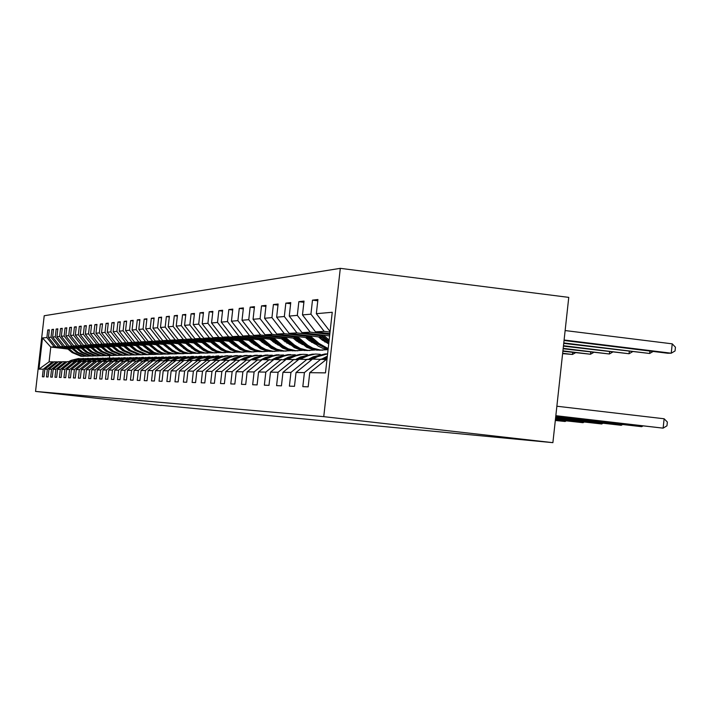 <?xml version="1.0" encoding="UTF-8"?>
<svg xmlns="http://www.w3.org/2000/svg" width="711" height="711" viewBox="0 0 711 711"><rect width="100%" height="100%" fill="white"/><g stroke="black" fill="none" stroke-linecap="round" stroke-linejoin="round"><path stroke-width="1.07" d="M340.302 268.34L44.215 315.737L35.55 391.423L323.754 416.655L340.302 268.34L568.756 297.385L552.891 442.66L323.754 416.655M67.918 349.048L50.774 347.048L49.086 361.855L52.507 361.819L43.264 369.178L42.402 376.777L43.958 376.839L44.829 369.205L47.361 369.231L46.473 376.928L48.072 376.99L48.961 369.258L51.556 369.285L50.668 377.088L52.303 377.15L53.201 369.311L55.876 369.347L54.969 377.248L56.658 377.319L57.564 369.365L60.302 369.4L59.386 377.417L61.119 377.488L62.044 369.427L64.861 369.462L63.937 377.594L65.714 377.657L66.647 369.489L69.554 369.524L68.612 377.772L70.442 377.834L71.393 369.551L74.379 369.587L73.42 377.95L75.304 378.021L76.264 369.613L79.339 369.649L78.37 378.136L80.316 378.216L81.285 369.676L84.449 369.72L83.471 378.332L85.471 378.412L86.458 369.747L89.719 369.791L88.724 378.528L90.786 378.608L91.79 369.818L95.15 369.862L94.136 378.732L96.261 378.821L97.283 369.889L100.749 369.933L99.718 378.945L101.913 379.034L102.944 369.96L106.517 370.004L105.477 379.167L107.743 379.247L108.792 370.04L112.48 370.084L111.423 379.39L113.76 379.478L114.826 370.12L118.63 370.164L117.555 379.621L119.972 379.718L121.057 370.2L124.994 370.253L123.901 379.861L126.398 379.958L127.491 370.28L131.571 370.333L130.46 380.109L133.037 380.207L134.157 370.369L138.369 370.422L137.241 380.367L139.907 380.474L141.045 370.458L145.399 370.52L144.253 380.634L147.017 380.74L148.172 370.555L152.687 370.609L151.523 380.909L154.385 381.016L155.558 370.653L160.242 370.715L159.051 381.194L162.019 381.309L163.219 370.751L168.072 370.813L166.863 381.487L169.938 381.611L171.155 370.858L176.195 370.92L174.959 381.798L178.159 381.923L179.394 370.964L184.629 371.026L183.376 382.118L186.691 382.242L187.953 371.071L193.392 371.142L192.112 382.447L195.569 382.58L196.849 371.186L202.502 371.266L201.204 382.794L204.795 382.927L206.101 371.311L211.985 371.391L210.66 383.149L214.402 383.291L215.735 371.435L221.859 371.515L220.508 383.522L224.4 383.673L225.769 371.569L232.15 371.657L230.773 383.913L234.834 384.064L236.23 371.711L242.886 371.791L241.482 384.322L245.722 384.482L247.144 371.853L254.103 371.942L252.663 384.74L257.098 384.909L258.546 371.995L265.825 372.093L264.359 385.184L268.989 385.362L270.473 372.155L278.09 372.253L276.588 385.646L281.44 385.833L282.951 372.315L290.932 372.422L289.395 386.135L294.478 386.331L296.034 372.493L304.397 372.6L302.824 386.642L308.165 386.846L309.747 372.671L325.478 372.875L332.241 312.271L316.342 313.684L317.924 299.527L312.493 300.14L317.781 300.789M43.264 369.178L38.936 369.125L42.5 337.947L46.89 337.556L47.753 329.966L49.299 330.153M312.493 300.14L310.929 314.164L302.477 314.911L304.024 301.091L298.851 301.677L297.314 315.364L289.253 316.084L290.763 302.584L285.831 303.144L284.329 316.519L276.641 317.195L278.117 304.015L273.406 304.539L271.94 317.613L264.581 318.27L266.03 305.375L261.524 305.881L260.084 318.67L253.054 319.292L254.467 306.672L250.156 307.161L248.752 319.674L242.016 320.27L243.402 307.925L239.269 308.387L237.892 320.634L231.439 321.203L232.799 309.116L228.835 309.561L227.484 321.559L221.29 322.101L222.632 310.263L218.828 310.689L217.504 322.439L211.558 322.963L212.865 311.365L209.212 311.774L207.914 323.292L202.2 323.798L203.488 312.422L199.978 312.813L198.698 324.109L193.205 324.589L194.467 313.435L191.09 313.818L189.837 324.891L184.558 325.362L185.793 314.413L182.54 314.777L181.314 325.647L176.221 326.1L177.439 315.355L174.302 315.711L173.102 326.376L168.196 326.811L169.387 316.262L166.365 316.599L165.183 327.078L160.455 327.495L161.628 317.142L158.713 317.47L157.549 327.753L152.981 328.153L154.136 317.986L151.327 318.297L150.181 328.402L145.773 328.793L146.901 318.795L144.191 319.106L143.062 329.033L138.805 329.415L139.916 319.586L137.294 319.879L136.183 329.646L132.068 330.011L133.17 320.341L130.628 320.634L129.535 330.233L125.554 330.588L126.638 321.079L124.185 321.354L123.11 330.802L119.252 331.148L120.319 321.79L117.946 322.056L116.888 331.353L113.156 331.69L114.204 322.483L111.903 322.741L110.854 331.895L107.245 332.215L108.276 323.15L106.046 323.398L105.015 332.41L101.513 332.721L102.526 323.798L100.367 324.038L99.353 332.908L95.958 333.21L96.963 324.429L94.865 324.66L93.87 333.397L90.573 333.69L91.559 325.034L89.524 325.265L88.537 333.868L85.338 334.152L86.315 325.62L84.333 325.851L83.374 334.33L80.263 334.605L81.223 326.198L79.303 326.411L78.352 334.774L75.33 335.041L76.273 326.758L74.415 326.962L73.473 335.201L70.54 335.468L71.473 327.3L69.66 327.504L68.727 335.628L65.874 335.876L66.798 327.824L65.039 328.02L64.123 336.036L61.342 336.276L62.257 328.34L60.542 328.526L59.635 336.427L56.933 336.667L57.831 328.838L56.16 329.024L55.271 336.818L52.641 337.05L53.529 329.317L51.903 329.504L51.023 337.192L48.464 337.423L49.335 329.788L47.753 329.966M552.891 442.66L161.139 405.323M44.829 369.205L54.116 361.801L58.142 361.935M72.122 348.657L55.831 346.755L71.491 348.132M56.72 361.775L47.361 369.231M48.464 337.423L55.831 346.755M51.023 337.192L58.453 346.604M48.961 369.258L58.364 361.757L62.497 361.89M76.655 348.443L60.106 346.506L76.006 347.901M61.039 361.721L51.556 369.285M52.641 337.05L60.106 346.506M55.271 336.818L62.799 346.355M53.201 369.311L62.737 361.703L66.976 361.855M81.312 348.23L64.497 346.257L80.645 347.67M65.483 361.677L55.876 369.347M56.933 336.667L64.497 346.257M59.635 336.427L67.261 346.097M57.564 369.365L67.216 361.659L71.589 361.81M86.102 347.999L69.011 345.999L85.418 347.43M70.042 361.632L60.302 369.4M61.342 336.276L69.011 345.999M64.123 336.036L71.847 345.839M62.044 369.427L71.829 361.615L76.317 361.766M91.017 347.768L73.642 345.733L90.315 347.181M74.735 361.579L64.861 369.462M65.874 335.876L73.642 345.733M68.727 335.628L76.566 345.564M66.647 369.489L76.575 361.561L81.187 361.721M96.083 347.528L78.414 345.457L95.363 346.924M79.561 361.535L69.554 369.524M70.54 335.468L78.414 345.457M73.473 335.201L81.409 345.288M71.393 369.551L81.454 361.508L86.2 361.677M101.291 347.288L83.311 345.173L100.544 346.657M84.52 361.481L74.379 369.587M75.33 335.041L83.311 345.173M78.352 334.774L86.404 345.004M76.264 369.613L86.466 361.455L91.355 361.623M106.65 347.039L88.36 344.888L91.532 344.702L105.886 346.39M89.63 361.428L79.339 369.649M80.263 334.605L88.36 344.888M83.374 334.33L91.532 344.702M81.285 369.676L91.639 361.401L96.669 361.579M112.169 346.781L93.55 344.586L96.82 344.4L111.378 346.115M94.892 361.366L84.449 369.72M85.338 334.152L93.55 344.586M88.537 333.868L96.82 344.4M86.458 369.747L96.954 361.348L102.144 361.526M117.857 346.515L98.9 344.284L102.268 344.088L117.048 345.83M100.313 361.312L89.719 369.791M90.573 333.69L98.9 344.284M93.87 333.397L102.268 344.088M91.79 369.818L102.437 361.286L107.788 361.472M123.714 346.239L104.41 343.964L107.885 343.769L122.879 345.528M105.895 361.25L95.15 369.862M95.958 333.21L104.41 343.964M99.353 332.908L107.885 343.769M97.283 369.889L108.09 361.232L113.609 361.419M129.766 345.955L110.089 343.635L113.671 343.431L128.895 345.226M111.654 361.197L100.749 369.933M101.513 332.721L110.089 343.635M105.015 332.41L113.671 343.431M102.944 369.96L113.92 361.17L119.608 361.366M135.997 345.67L115.946 343.306L119.644 343.093L135.108 344.915M117.599 361.126L106.517 370.004M107.245 332.215L115.946 343.306M110.854 331.895L119.644 343.093M108.792 370.04L119.928 361.108L125.803 361.304M142.431 345.368L121.999 342.951L125.811 342.738L141.516 344.586M123.732 361.064L112.48 370.084M113.156 331.69L121.999 342.951M116.888 331.353L125.811 342.738M114.826 370.12L126.14 361.037L132.202 361.25M149.079 345.057L128.238 342.595L132.175 342.373L148.128 344.257M130.06 361.001L118.63 370.164M119.252 331.148L128.238 342.595M123.11 330.802L132.175 342.373M121.057 370.2L132.548 360.975L138.823 361.188M155.94 344.737L134.681 342.231L138.752 341.991L154.962 343.911M136.601 360.93L124.994 370.253M125.554 330.588L134.681 342.231M129.535 330.233L138.752 341.991M127.491 370.28L139.178 360.904L145.657 361.126M163.041 344.408L141.338 341.84L145.551 341.6L162.028 343.555M143.364 360.859L131.571 370.333M132.068 330.011L141.338 341.84M136.183 329.646L145.551 341.6M134.157 370.369L146.022 360.833L152.732 361.064M170.382 344.071L148.226 341.449L152.581 341.2L169.334 343.182M150.359 360.788L138.369 370.422M138.805 329.415L148.226 341.449M143.062 329.033L152.581 341.2M141.045 370.458L153.114 360.753L160.055 360.992M177.981 343.724L155.345 341.04L159.851 340.782L176.897 342.8M157.593 360.708L145.399 370.52M145.773 328.793L155.345 341.04M150.181 328.402L159.851 340.782M148.172 370.555L160.446 360.681L167.636 360.93M185.855 343.36L162.721 340.613L167.387 340.347L184.727 342.409M165.094 360.628L152.687 370.609M152.981 328.153L162.721 340.613M157.549 327.753L167.387 340.347M155.558 370.653L168.045 360.601L175.493 360.859M194.005 342.986L170.356 340.178L175.19 339.902L192.841 342M213.94 344.506L213.424 344.444M172.862 360.548L160.242 370.715M160.455 327.495L170.356 340.178M165.183 327.078L175.19 339.902M163.219 370.751L175.919 360.513L183.651 360.788M224.356 345.199L223.823 345.137M213.202 343.875L212.687 343.813M202.457 342.595L178.274 339.725L183.287 339.431L201.249 341.573M223.147 344.177L222.481 344.097M212.002 342.853L211.487 342.791M180.914 360.468L168.072 370.813M168.196 326.811L178.274 339.725M173.102 326.376L183.287 339.431M171.155 370.858L184.087 360.433L192.103 360.708M233.972 344.906L233.288 344.826M222.383 343.529L221.716 343.449M211.229 342.195L186.478 339.254L191.686 338.951L209.976 341.129M232.719 343.84L231.884 343.742M221.139 342.462L220.463 342.382M189.268 360.379L176.195 370.92M176.221 326.1L186.478 339.254M181.314 325.647L191.686 338.951M179.394 370.964L192.565 360.344L200.893 360.628M243.971 344.595L243.135 344.497M231.928 343.164L231.084 343.058M220.339 341.778L195.001 338.765L200.404 338.454L219.041 340.676M242.673 343.493L241.651 343.369M230.631 342.053L229.786 341.955M197.942 360.281L184.629 371.026M184.558 325.362L195.001 338.765M189.837 324.891L200.404 338.454M187.953 371.071L201.364 360.246L210.021 360.548M254.378 344.284L253.383 344.16M241.847 342.791L240.825 342.666M229.804 341.351L203.844 338.258L209.461 337.929L228.453 340.196M253.036 343.137L251.818 342.986M240.505 341.635L239.474 341.511M206.954 360.193L193.392 371.142M193.205 324.589L203.844 338.258M198.698 324.109L209.461 337.929M196.849 371.186L210.509 360.148L219.512 360.468M265.23 343.955L264.048 343.822M252.183 342.4L250.956 342.258M239.643 340.907L213.042 337.725L218.881 337.387L238.238 339.707M263.825 342.764L262.395 342.595M250.779 341.2L249.552 341.058M216.322 360.095L202.502 371.266M202.2 323.798L213.042 337.725M207.914 323.292L218.881 337.387M206.101 371.311L220.028 360.05L229.395 360.379M276.535 343.626L275.166 343.466M262.937 342L261.497 341.831M249.881 340.436L222.605 337.174L228.675 336.827L248.423 339.191M275.077 342.382L273.424 342.187M261.479 340.756L260.039 340.578M226.071 359.988L211.985 371.391M211.558 322.963L222.605 337.174M217.504 322.439L228.675 336.827M215.735 371.435L229.929 359.944L239.687 360.29M288.337 343.289L286.764 343.093M274.153 341.582L272.491 341.387M260.546 339.956L232.559 336.605L238.887 336.241L259.026 338.658M286.826 341.991L284.924 341.76M272.633 340.285L270.971 340.089M236.23 359.882L221.859 371.515M221.29 322.101L232.559 336.605M227.484 321.559L238.887 336.241M225.769 371.569L240.247 359.837L250.423 360.193M300.664 342.933L298.878 342.72M285.858 341.156L283.938 340.925M271.664 339.458L242.922 336.01L249.525 335.628L270.073 338.098M299.082 341.582L296.922 341.316M284.276 339.805L282.356 339.574M246.806 359.766L232.15 371.657M231.439 321.203L242.922 336.01M237.892 320.634L249.525 335.628M236.23 371.711L251.001 359.73L261.621 360.095M313.551 342.569L311.542 342.329M298.078 340.711L295.892 340.453M283.262 338.934L253.738 335.388L260.617 334.997L281.609 337.512M311.907 341.156L309.463 340.862M296.425 339.298L294.247 339.031M257.853 359.65L242.886 371.791M242.016 320.27L253.738 335.388M248.752 319.674L260.617 334.997M247.144 371.853L262.226 359.606L273.317 359.997M327.042 342.204L324.785 341.929M310.858 340.258L308.378 339.956M295.367 338.392L265.016 334.739L272.206 334.33L293.643 336.907M325.327 340.72L322.572 340.391M309.134 338.774L306.654 338.472M269.38 359.535L254.103 371.942M253.054 319.292L265.016 334.739M260.084 318.67L272.206 334.33M258.546 371.995L273.948 359.482L285.546 359.89M324.225 339.778L321.434 339.44M308.032 337.823L276.801 334.063L284.311 333.637L306.219 336.276M322.421 338.232L319.63 337.894M281.423 359.402L265.825 372.093M264.581 318.27L276.801 334.063M271.94 317.613L284.311 333.637M270.473 372.155L286.204 359.357L298.344 359.784M321.274 337.236L289.119 333.352L296.985 332.908L319.381 335.61M294.034 359.277L278.09 372.253M276.641 317.195L289.119 333.352M284.329 316.519L296.985 332.908M282.951 372.315L299.038 359.224L311.809 359.624M329.602 335.947L302.015 332.615L310.245 332.144L329.762 334.508M307.232 359.135L290.932 372.422M289.253 316.084L302.015 332.615M297.314 315.364L310.245 332.144M296.034 372.493L312.476 359.082L325.816 359.553M329.868 333.575L315.515 331.841L324.154 331.344L330.037 332.055M321.07 358.993L304.397 372.6M302.477 314.911L315.515 331.841M310.929 314.164L324.154 331.344M309.747 372.671L327.033 358.922M330.144 331.086L329.691 331.024L330.153 330.997M316.342 313.684L329.691 331.024M161.121 405.51L35.55 391.423M52.507 361.819L53.894 361.979M109.681 355.589L109.405 357.997M67.092 348.354L54.223 346.844L50.774 347.048L42.5 337.947M49.086 361.855L38.936 369.125M46.89 337.556L54.223 346.844M298.851 301.677L303.881 302.299M285.831 303.144L290.639 303.739M273.406 304.539L277.992 305.108M261.524 305.881L265.914 306.423M250.156 307.161L254.36 307.676M239.269 308.387L243.295 308.885M228.835 309.561L232.693 310.032M218.828 310.689L222.525 311.142M209.212 311.774L212.767 312.209M199.978 312.813L203.39 313.231M191.09 313.818L194.379 314.218M182.54 314.777L185.704 315.169M174.302 315.711L177.359 316.075M166.365 316.599L169.307 316.955M158.713 317.47L161.548 317.808M151.327 318.297L154.065 318.626M144.191 319.106L146.83 319.426M137.294 319.879L139.854 320.19M130.628 320.634L133.099 320.928M124.185 321.354L126.576 321.648M117.946 322.056L120.257 322.341M111.903 322.741L114.142 323.007M106.046 323.398L108.214 323.665M100.367 324.038L102.473 324.296M94.865 324.66L96.909 324.909M89.524 325.265L91.506 325.496M84.333 325.851L86.262 326.073M79.303 326.411L81.17 326.633M74.415 326.962L76.228 327.184M69.66 327.504L71.42 327.709M65.039 328.02L66.754 328.224M60.542 328.526L62.204 328.731M56.16 329.024L57.787 329.211M51.903 329.504L53.485 329.691M555.833 415.695L663.123 428.146L555.815 415.864M556.873 406.23L664.136 418.77L663.123 428.146L666.962 425.8L667.362 422.05L664.136 418.77M564.054 340.489L667.7 353.243L671.228 353.198L672.242 343.84L565.138 330.553M672.242 343.84L675.45 347.235L675.05 350.967L671.228 353.198L564.099 340.009M555.726 416.726L641.722 426.689L555.709 416.886M642.913 425.969L641.722 426.689L641.811 425.845M325.22 359.482L327.087 358.513M321.736 359.064L327.344 356.184M555.62 417.695L621.281 425.302L555.602 417.846M323.887 359.322L327.184 357.615M327.247 357.055L323.052 359.224M622.427 424.618L621.281 425.302L621.37 424.494M563.734 343.377L649.65 353.474L563.787 342.924M653.151 351.456L649.65 353.474L649.916 351.056M318.173 334.57L328.74 343.644M323.523 335.219L329.14 340.054M320.199 334.81L328.891 342.293M328.989 341.431L321.479 334.97M563.432 346.133L629.048 353.74L563.476 345.697M632.408 351.812L629.048 353.74L629.297 351.43M312.867 359.073L317.408 356.726L327.602 353.847M308.396 359.277L313.204 356.789L325.514 353.865M310.458 359.517L315.808 356.753L327.611 353.811M555.513 418.628L601.737 423.978L555.495 418.77M326.838 353.838L314.795 356.771L309.658 359.419M602.839 423.321L601.737 423.978L601.826 423.205M300.06 359.206L310.449 354.718L315.675 354.042L320.261 354.336M295.652 359.464L300.486 356.975L312.52 354.114M297.616 359.695L302.966 356.94L315.053 354.069M555.415 419.508L583.047 422.707L555.407 419.65M313.782 354.087L302.006 356.949L296.86 359.606M584.104 422.085L583.047 422.707L583.127 421.97M287.804 359.339L297.98 354.94L303.099 354.282L307.49 354.558M283.467 359.65L288.31 357.153L300.078 354.354M286.346 359.357L290.683 357.118L302.504 354.309M555.327 420.352L565.138 421.49L555.309 420.485M301.286 354.327L289.768 357.126L284.613 359.784M285.342 359.873L285.973 359.544M566.16 420.894L565.138 421.49L565.218 420.788M305.063 335.281L318.146 346.07L322.936 348.381L328.073 349.679M310.183 335.894L318.901 343.386L328.189 348.594M318.484 336.898L321.825 339.778L328.722 343.822M307.001 335.512L316.279 343.484L328.109 349.35M328.135 349.092L317.293 343.449L308.227 335.663M563.148 348.754L609.354 353.989L563.192 348.346M612.58 352.149L609.354 353.989L609.594 351.785M292.541 335.956L306.663 347.261L313.062 349.643L320.154 350.247M297.429 336.552L307.783 345.306L312.804 348.123L320.554 350.079L327.975 349.661M305.552 337.529L308.832 340.338L315.613 344.311M294.39 336.179L304.352 344.702L309.223 347.723L315.728 349.83L322.225 350.168M322.723 350.176L315.595 349.581L309.178 347.181L305.312 344.666L295.563 336.321M562.872 351.252L590.503 354.229L562.916 350.861M593.605 352.478L590.503 354.229L590.734 352.123M280.543 336.605L294.363 347.643L300.629 349.981L307.561 350.567M285.227 337.174L294.461 345.057L300.282 348.497L307.872 350.399L315.044 350.016M327.664 343.404L328.811 343.022M293.19 338.125L296.389 340.88L302.646 344.613M282.32 336.818L292.061 345.137L296.834 348.106L303.215 350.168L309.543 350.496M310.014 350.505L303.055 349.919L296.763 347.572L283.44 336.961M562.614 353.643L572.453 354.46L562.65 353.269M575.439 352.789L572.453 354.46L572.675 352.452M269.06 337.227L282.578 348.017L288.719 350.301L295.492 350.87M273.548 337.769L282.587 345.484L288.293 348.843L295.74 350.71L302.673 350.354M281.343 338.703L290.239 344.906M270.758 337.432L283.991 347.972L290.141 350.265L297.394 350.807M297.847 350.816L291.048 350.239L284.88 347.937L271.833 337.565M258.049 337.823L271.282 348.363L277.308 350.603L283.929 351.172M262.35 338.338L271.22 345.893L276.81 349.19L284.098 351.012L290.808 350.683M269.993 339.254L278.339 345.173M259.684 338.018L272.633 348.328L278.668 350.567L285.751 351.11M286.186 351.11L279.539 350.55L273.495 348.301L260.715 338.143M247.49 338.392L260.448 348.71L266.349 350.905L272.828 351.456M251.614 338.889L261.159 346.924L265.79 349.51L272.944 351.305L279.432 350.994M259.106 339.787L266.936 345.422M249.054 338.578L261.746 348.666L267.665 350.87L274.579 351.394M274.997 351.394L268.491 350.843L262.563 348.639L250.041 338.703M237.341 338.943L250.041 349.03L255.827 351.181L262.172 351.723M241.305 339.414L250.663 347.288L255.205 349.821L262.226 351.581L268.518 351.287M248.654 340.293L255.987 345.653M238.843 339.12L251.285 348.994L257.089 351.145L263.852 351.669M264.261 351.669L258.902 351.332L253 349.439L248.583 346.701L239.794 339.236M227.591 339.467L240.034 349.341L245.722 351.456L251.934 351.989M231.404 339.92L239.758 347.021L245.037 350.123L251.925 351.847L258.031 351.572M238.62 340.782L245.455 345.866M229.031 339.636L237.812 347.092L242.14 349.768L247.926 351.625L253.551 351.927M253.934 351.936L247.695 351.403L241.989 349.288L229.946 339.742M218.206 339.965L230.408 349.643L235.99 351.714L242.087 352.238M221.876 340.409L230.888 347.972L235.261 350.407L241.029 351.989L247.943 351.847M228.96 341.253L235.314 346.053M219.601 340.134L228.204 347.439L232.453 350.061L238.132 351.883L243.633 352.185M244.006 352.185L237.892 351.661L232.293 349.59L220.481 340.24M209.185 340.453L221.148 349.936L226.631 351.963L232.604 352.478M212.713 340.871L220.766 347.706L225.858 350.692L231.519 352.238L238.247 352.105M219.663 341.698L225.547 346.221M210.518 340.613L218.961 347.768L223.138 350.345L228.711 352.132L234.097 352.425M234.452 352.434L228.462 351.918L222.961 349.883L211.363 340.711M200.484 340.916L212.225 350.221L217.61 352.212L223.467 352.709M203.888 341.324L211.798 348.026L216.793 350.958L222.356 352.469L228.906 352.354M210.714 342.133L216.1 346.346M201.773 341.076L213.291 350.185L218.695 352.176L224.907 352.665M225.254 352.665L219.379 352.158L213.975 350.159L202.591 341.164M192.103 341.369L203.622 350.487L208.918 352.443L214.66 352.94M195.383 341.76L203.15 348.337L208.065 351.216L213.531 352.7L219.903 352.603M202.093 342.551L206.99 346.453M193.339 341.511L204.652 350.452L209.958 352.416L216.055 352.887M216.384 352.896L210.625 352.398L205.31 350.434L194.13 341.609M184.016 341.795L195.329 350.745L200.529 352.665L206.172 353.154M187.18 342.178L194.814 348.639L199.64 351.465L205.017 352.923L211.229 352.834M193.774 342.96L198.129 346.497M185.207 341.938L196.325 350.719L201.542 352.638L207.514 353.109M207.834 353.109L202.173 352.62L196.956 350.692L185.971 342.035M176.204 342.213L187.322 350.994L192.441 352.887L197.969 353.367M179.261 342.578L187.508 349.474L191.517 351.705L196.805 353.136L202.857 353.056M185.749 343.351L189.464 346.435M177.368 342.355L188.282 350.967L193.41 352.86L199.267 353.323M199.578 353.323L194.023 352.843L188.895 350.95L178.097 342.444M168.667 342.622L179.59 351.243L184.62 353.091L190.059 353.563M171.618 342.969L179.003 349.208L183.669 351.936L188.868 353.349L194.77 353.269M169.787 342.755L177.492 349.261L181.323 351.616L186.442 353.251L191.312 353.527M191.606 353.527L186.158 353.056L181.109 351.19L170.498 342.835M161.388 343.004L172.115 351.474L177.066 353.296L182.407 353.758M164.232 343.342L172.213 350.008L176.088 352.158L181.207 353.545L186.966 353.483M162.464 343.137L173.013 351.447L177.972 353.269L183.616 353.723M183.909 353.723L178.55 353.26L173.582 351.43L163.148 343.217M154.34 343.386L164.899 351.696L169.769 353.491L175.013 353.945M157.095 343.706L164.241 349.732L167.965 352.016L173.795 353.74L179.421 353.678M155.389 343.502L165.761 351.669L170.64 353.474L176.177 353.909M176.461 353.909L171.2 353.456L166.312 351.652L156.047 343.582M147.524 343.742L157.904 351.918L162.703 353.687L167.858 354.131M150.199 344.062L157.229 349.99L161.673 352.585L166.623 353.927L172.124 353.874M148.537 343.866L158.74 351.892L163.548 353.66L168.987 354.096M169.262 354.096L164.09 353.643L159.273 351.874L149.177 343.937M140.929 344.097L151.141 352.132L155.86 353.865L160.935 354.309M143.515 344.4L154.038 352.443L159.691 354.105L165.059 354.06M141.907 344.213L151.95 352.105L156.687 353.847L162.028 354.274M162.286 354.274L158.029 353.998L153.221 352.469L142.529 344.284M276.064 359.464L286.035 355.162L295.261 354.771M271.798 359.819L276.65 357.322L288.168 354.576M274.668 359.473L278.925 357.286L290.488 354.531M289.324 354.549L278.045 357.295L272.9 359.953M264.821 359.579L274.597 355.367L283.556 354.976M260.608 359.979L265.47 357.482L276.748 354.798M263.479 359.597L267.656 357.446L278.979 354.753M277.859 354.771L266.803 357.464L262.643 359.606M254.031 359.695L263.621 355.571L272.322 355.171M249.881 360.13L254.742 357.633L265.79 355.011M252.752 359.704L256.84 357.606L267.931 354.967M266.856 354.985L256.022 357.615L251.943 359.713M243.677 359.802L253.08 355.758L261.532 355.358M240.442 359.837L244.442 357.784L255.258 355.207M242.442 359.819L246.459 357.757L257.32 355.171M256.289 355.18L245.677 357.766L241.669 359.828M233.723 359.908L242.949 355.944L251.179 355.536M230.622 359.944L234.541 357.926L245.144 355.402M232.541 359.917L236.479 357.9L247.126 355.367M246.139 355.376L235.723 357.909L231.795 359.926M224.161 360.006L232.319 356.344L241.225 355.713M221.165 360.042L225.014 358.068L235.421 355.589M223.014 360.024L226.88 358.042L237.323 355.553M236.372 355.562L226.16 358.051L222.303 360.033M214.953 360.104L223.841 356.291L231.644 355.882M212.074 360.139L215.851 358.202L226.054 355.767M213.851 360.122L217.646 358.175L227.893 355.731M226.969 355.74L216.953 358.184L213.158 360.122M206.083 360.201L209.816 358.291L222.419 356.042M203.31 360.228L207.025 358.326L217.042 355.935M205.026 360.21L208.75 358.3L218.801 355.9M217.922 355.918L208.083 358.308L204.359 360.219M197.534 360.29L201.204 358.415L213.531 356.202M194.858 360.317L198.511 358.451L208.35 356.104M196.52 360.299L200.182 358.424L210.047 356.069M209.194 356.087L199.533 358.433L195.872 360.308M189.286 360.379L192.903 358.531L204.964 356.353M186.717 360.406L190.308 358.566L199.96 356.264M188.308 360.388L191.917 358.548L201.604 356.229M200.778 356.247L191.286 358.557L187.695 360.388M181.252 360.504L184.896 358.646L196.698 356.504M178.852 360.486L182.38 358.682L191.863 356.415M180.398 360.468L183.936 358.664L193.454 356.389M192.663 356.398L183.331 358.673L179.794 360.477M173.502 360.628L177.155 358.762L188.717 356.646M171.262 360.566L174.728 358.797L184.051 356.567M172.746 360.548L176.23 358.771L185.58 356.54M184.816 356.549L175.653 358.779L172.169 360.557M166.01 360.735L169.68 358.868L181.003 356.789M163.921 360.646L167.334 358.904L176.497 356.709M165.308 360.655L168.783 358.877L177.981 356.682M177.235 356.691L168.223 358.886L164.801 360.637M158.775 360.85L162.455 358.975L173.555 356.922M156.829 360.717L160.188 359.002L169.2 356.851M158.091 360.77L161.593 358.984L170.631 356.824M169.911 356.833L161.05 358.993L157.664 360.717M151.781 360.948L155.469 359.073L166.347 357.046M149.968 360.788L153.274 359.108L162.135 356.984M151.114 360.877L154.634 359.082L163.521 356.958M162.828 356.975L154.1 359.091L150.705 360.824M145.008 361.055L148.697 359.171L159.38 357.18M143.32 360.859L146.582 359.197L155.3 357.118M144.369 360.975L147.888 359.179L156.633 357.091M155.967 357.1L147.381 359.188L143.969 360.93M138.458 361.144L142.156 359.268L152.625 357.295M136.832 360.957L140.094 359.295L148.67 357.242M137.836 361.072L141.365 359.277L149.977 357.215M149.319 357.233L140.876 359.286L137.445 361.028M132.628 360.975L135.81 359.357L146.084 357.42M130.531 361.055L133.81 359.384L142.253 357.366M131.508 361.17L135.046 359.366L143.515 357.34M142.884 357.349L134.566 359.375L131.135 361.126M126.531 361.037L129.66 359.446L139.747 357.535M124.434 361.144L127.722 359.473L136.041 357.482M125.376 361.259L128.922 359.455L137.259 357.464M136.645 357.473L128.46 359.464L125.012 361.215M120.612 361.099L123.696 359.535L133.606 357.642M118.515 361.241L121.821 359.562L130.006 357.597M119.43 361.348L122.976 359.544L131.188 357.58M130.593 357.589L122.532 359.553L119.075 361.304M114.871 361.161L117.902 359.615L127.642 357.757M112.782 361.321L116.089 359.642L124.149 357.713M114.178 361.17L117.217 359.624L125.305 357.695M124.727 357.704L116.773 359.633L113.325 361.384M109.298 361.215L112.294 359.695L121.865 357.864M107.21 361.401L110.525 359.722L118.47 357.82M108.632 361.224L111.618 359.704L119.581 357.802M119.021 357.811L111.192 359.713L108.205 361.232M103.886 361.277L106.837 359.775L116.249 357.962M101.806 361.481L105.121 359.802L112.951 357.926M103.237 361.277L106.179 359.784L114.036 357.909M113.493 357.917L105.77 359.793L102.828 361.286M98.625 361.33L101.54 359.855L110.792 358.06M96.972 361.348L99.869 359.882L107.592 358.033M97.994 361.339L100.9 359.864L108.641 358.006M108.116 358.015L100.5 359.873L97.603 361.339M93.514 361.384L96.385 359.926L105.486 358.157M91.915 361.401L94.767 359.953L102.375 358.131M92.901 361.392L95.772 359.935L103.397 358.113M102.891 358.122L95.381 359.944L92.519 361.392M134.539 344.435L141.151 350.016L151.683 354.425L154.225 354.478M137.045 344.728L143.213 349.945L153.798 354.371L158.224 354.247M135.49 344.551L141.933 349.99L152.483 354.407L155.282 354.442M155.54 354.442L152.989 354.389L142.422 349.972L136.085 344.622M128.353 344.764L134.85 350.256L145.231 354.593L147.728 354.647M130.78 345.048L136.85 350.176L147.275 354.54L151.594 354.416M129.269 344.871L135.605 350.23L146.004 354.576L148.75 354.611M148.999 354.611L146.493 354.558L136.085 350.212L129.855 344.942M122.354 345.084L128.744 350.479L138.974 354.753L141.427 354.807M124.701 345.359L130.682 350.407L140.956 354.7L145.177 354.585M123.243 345.19L129.482 350.452L139.72 354.736L142.422 354.771M142.662 354.771L140.2 354.718L129.944 350.434L123.803 345.253M116.533 345.395L122.825 350.701L132.904 354.913L135.312 354.958M118.808 345.662L124.701 350.63L134.823 354.86L139.72 354.736M117.395 345.493L123.536 350.674L133.632 354.896L136.281 354.931M136.512 354.931L134.095 354.878L123.99 350.656L117.937 345.555M110.88 345.688L117.084 350.914L127.011 355.065L129.384 355.109M113.093 345.955L118.906 350.852L128.878 355.011L133.632 354.896M111.725 345.786L117.768 350.887L127.722 355.047L130.317 355.082M130.548 355.082L128.167 355.029L118.204 350.879L112.249 345.848M105.397 345.981L111.503 351.127L121.297 355.207L123.625 355.26M107.548 346.23L113.271 351.056L123.11 355.162L127.1 355.056M106.215 346.079L112.169 351.101L121.981 355.189L124.541 355.233M124.754 355.233L122.416 355.18L112.596 351.083L106.73 346.141M100.073 346.266L106.09 351.332L115.742 355.349L118.035 355.402M102.162 346.506L107.805 351.261L117.502 355.304L121.439 355.207M100.864 346.355L106.739 351.305L116.408 355.331L118.924 355.376M119.137 355.376L116.835 355.322L107.148 351.287L101.362 346.417M94.901 346.541L100.82 351.527L110.347 355.491L112.605 355.544M96.927 346.772L102.491 351.465L112.062 355.447L115.946 355.349M95.665 346.63L101.46 351.501L110.996 355.473L113.467 355.518M113.671 355.518L111.405 355.464L101.86 351.483L96.154 346.684M89.87 346.799L95.709 351.714L105.104 355.624L107.325 355.678M91.843 347.03L97.336 351.652L106.766 355.58L110.596 355.482M90.617 346.888L96.323 351.696L105.735 355.607L108.161 355.651M108.365 355.651L106.135 355.598L96.714 351.678L91.088 346.95M88.546 361.437L91.381 359.997L100.331 358.255M86.991 361.455L89.808 360.024L97.309 358.228M87.951 361.446L90.786 360.006L98.305 358.211M97.807 358.22L90.404 360.015L87.577 361.446M84.982 347.057L90.732 351.901L100.002 355.758L102.188 355.802M86.902 347.288L92.314 351.838L101.62 355.713L105.406 355.616M85.711 347.146L91.328 351.874L100.615 355.74L103.006 355.784M103.202 355.784L101.006 355.731L91.71 351.865L86.164 347.199M83.72 361.49L86.511 360.068L95.327 358.344M82.2 361.499L84.982 360.095L92.377 358.317M83.143 361.49L85.933 360.077L93.345 358.3M92.865 358.308L85.56 360.086L82.778 361.499M80.227 347.315L85.898 352.078L95.043 355.882L97.194 355.935M82.085 347.528L87.435 352.025L96.616 355.847L100.349 355.749M80.93 347.395L86.475 352.061L95.638 355.873L97.985 355.909M98.18 355.909L96.021 355.864L86.849 352.043L81.374 347.448M79.019 361.535L81.774 360.139L90.448 358.433M77.535 361.552L80.281 360.157L87.586 358.415M78.45 361.544L81.205 360.148L88.528 358.397M88.057 358.406L80.85 360.157L78.094 361.544M75.597 347.555L81.187 352.256L90.217 356.007L92.341 356.06M77.41 347.768L82.68 352.203L91.746 355.971L95.425 355.873M76.281 347.635L81.756 352.238L90.795 355.998L93.105 356.033M93.292 356.033L91.159 355.989L82.112 352.221L76.717 347.688M74.442 361.588L77.161 360.21L85.702 358.522M73.002 361.597L75.713 360.228L82.911 358.504M73.891 361.588L76.61 360.21L83.827 358.486M83.374 358.495L76.264 360.219L73.544 361.597M71.091 347.795L76.601 352.425L85.516 356.131L87.604 356.175M72.86 347.999L78.059 352.372L87.009 356.095L90.644 355.998M71.758 347.875L77.152 352.407L86.084 356.113L88.36 356.158M87.009 356.095L77.508 352.398L72.184 347.919M69.989 361.632L72.673 360.273L81.081 358.611M68.585 361.65L71.26 360.29L78.361 358.593M69.456 361.632L72.14 360.281L79.259 358.575M78.814 358.575L71.793 360.281L69.118 361.641M66.701 348.026L72.14 352.594L80.938 356.247L83 356.3M68.425 348.23L73.553 352.54L82.396 356.211L85.978 356.122M67.349 348.106L72.673 352.576L81.489 356.238L83.729 356.273M83.907 356.273L81.836 356.229L73.02 352.558L67.767 348.15M326.518 356.593L327.3 356.584M315.808 356.753L317.408 356.726M313.204 356.789L314.795 356.771M302.966 356.94L304.504 356.913M300.486 356.975L302.006 356.949M290.683 357.118L292.15 357.091M288.31 357.153L289.768 357.126M316.279 343.484L314.689 343.546M318.901 343.386L317.293 343.449M303.455 343.964L301.935 344.017M305.961 343.875L304.424 343.928M291.19 344.426L289.733 344.48M293.581 344.337L292.114 344.391M279.432 344.862L278.037 344.915M281.734 344.773L280.321 344.826M268.171 345.279L266.829 345.333M270.376 345.199L269.025 345.253M257.364 345.688L256.076 345.733M259.479 345.608L258.182 345.653M246.993 346.07L245.748 346.115M249.019 345.999L247.775 346.044M237.012 346.444L235.83 346.488M238.967 346.373L237.767 346.417M227.422 346.799L226.285 346.844M229.298 346.728L228.151 346.772M218.197 347.146L217.095 347.19M220.001 347.075L218.89 347.119M209.301 347.475L208.243 347.519M211.043 347.412L209.976 347.448M200.733 347.795L199.711 347.839M202.413 347.732L201.382 347.777M192.468 348.106L191.481 348.141M194.085 348.043L193.099 348.079M184.496 348.399L183.545 348.434M186.06 348.346L185.1 348.381M176.79 348.692L175.875 348.728M178.301 348.63L177.377 348.666M169.351 348.968L168.463 349.003M170.809 348.914L169.911 348.95M162.152 349.234L161.29 349.27M163.566 349.181L162.695 349.217M155.194 349.492L154.358 349.528M156.553 349.448L155.718 349.474M148.457 349.75L147.648 349.776M149.772 349.696L148.963 349.732M278.925 357.286L280.33 357.269M276.65 357.322L278.045 357.295M267.656 357.446L268.998 357.429M265.47 357.482L266.803 357.464M256.84 357.606L258.129 357.589M254.742 357.633L256.022 357.615M246.459 357.757L247.695 357.74M244.442 357.784L245.677 357.766M236.479 357.9L237.67 357.882M234.541 357.926L235.723 357.909M226.88 358.042L228.027 358.024M225.014 358.068L226.16 358.051M217.646 358.175L218.748 358.157M215.851 358.202L216.953 358.184M208.75 358.3L209.816 358.291M207.025 358.326L208.083 358.308M200.182 358.424L201.204 358.415M198.511 358.451L199.533 358.433M191.917 358.548L192.903 358.531M190.308 358.566L191.286 358.557M183.936 358.664L184.896 358.646M182.38 358.682L183.331 358.673M176.23 358.771L177.155 358.762M174.728 358.797L175.653 358.779M168.783 358.877L169.68 358.868M167.334 358.904L168.223 358.886M161.593 358.984L162.455 358.975M160.188 359.002L161.05 358.993M154.634 359.082L155.469 359.073M153.274 359.108L154.1 359.091M147.888 359.179L148.697 359.171M146.582 359.197L147.381 359.188M141.365 359.277L142.156 359.268M140.094 359.295L140.876 359.286M135.046 359.366L135.81 359.357M133.81 359.384L134.566 359.375M128.922 359.455L129.66 359.446M127.722 359.473L128.46 359.464M122.976 359.544L123.696 359.535M121.821 359.562L122.532 359.553M117.217 359.624L117.902 359.615M116.089 359.642L116.773 359.633M111.618 359.704L112.294 359.695M110.525 359.722L111.192 359.713M106.179 359.784L106.837 359.775M105.121 359.802L105.77 359.793M100.9 359.864L101.54 359.855M99.869 359.882L100.5 359.873M95.772 359.935L96.385 359.926M94.767 359.953L95.381 359.944M141.933 349.99L141.151 350.016M143.213 349.945L142.422 349.972M135.605 350.23L134.85 350.256M136.85 350.176L136.085 350.212M129.482 350.452L128.744 350.479M130.682 350.407L129.944 350.434M123.536 350.674L122.825 350.701M124.701 350.63L123.99 350.656M117.768 350.887L117.084 350.914M118.906 350.852L118.204 350.879M112.169 351.101L111.503 351.127M113.271 351.056L112.596 351.083M106.739 351.305L106.09 351.332M107.805 351.261L107.148 351.287M101.46 351.501L100.82 351.527M102.491 351.465L101.86 351.483M96.323 351.696L95.709 351.714M97.336 351.652L96.714 351.678M90.786 360.006L91.381 359.997M89.808 360.024L90.404 360.015M91.328 351.874L90.732 351.901M92.314 351.838L91.71 351.865M85.933 360.077L86.511 360.068M84.982 360.095L85.56 360.086M86.475 352.061L85.898 352.078M87.435 352.025L86.849 352.043M81.205 360.148L81.774 360.139M80.281 360.157L80.85 360.157M81.756 352.238L81.187 352.256M82.68 352.203L82.112 352.221M76.61 360.21L77.161 360.21M75.713 360.228L76.264 360.219M77.152 352.407L76.601 352.425M78.059 352.372L77.508 352.398M72.14 360.281L72.673 360.273M71.26 360.29L71.793 360.281M72.673 352.576L72.14 352.594M73.553 352.54L73.02 352.558M316.431 350.176L317.986 350.141M318.981 350.114L320.554 350.079M303.926 350.505L305.419 350.461M306.37 350.443L307.872 350.399M291.954 350.807L293.385 350.772M294.292 350.754L295.74 350.71M280.472 351.11L281.849 351.074M282.72 351.047L284.098 351.012M269.46 351.394L270.775 351.358M271.611 351.332L272.944 351.305M258.875 351.661L260.146 351.634M260.946 351.607L262.226 351.581M248.708 351.927L249.925 351.892M250.699 351.874L251.925 351.847M238.932 352.176L240.105 352.149M240.842 352.132L242.024 352.096M229.52 352.416L230.64 352.389M231.359 352.372L232.497 352.345M220.446 352.656L221.53 352.629M222.223 352.612L223.316 352.576M211.7 352.878L212.749 352.852M213.416 352.834L214.473 352.807M203.275 353.1L204.279 353.074M204.919 353.056L205.941 353.029M195.134 353.305L196.112 353.278M196.725 353.269L197.711 353.243M187.269 353.509L188.219 353.483M188.815 353.474L189.766 353.447M179.679 353.705L180.585 353.678M181.163 353.669L182.078 353.643M172.329 353.891L173.208 353.874M173.768 353.856L174.657 353.838M165.228 354.078L166.081 354.051M166.623 354.042L167.476 354.016M158.349 354.256L159.175 354.229M159.699 354.22L160.526 354.202M151.683 354.425L152.483 354.407M152.989 354.389L153.798 354.371M145.231 354.593L146.004 354.576M146.493 354.558L147.275 354.54M140.2 354.718L140.956 354.7M134.095 354.878L134.823 354.86M127.011 355.065L127.722 355.047M128.167 355.029L128.878 355.011M121.297 355.207L121.981 355.189M122.416 355.18L123.11 355.162M115.742 355.349L116.408 355.331M116.835 355.322L117.502 355.304M110.347 355.491L110.996 355.473M111.405 355.464L112.062 355.447M105.104 355.624L105.735 355.607M106.135 355.598L106.766 355.58M100.002 355.758L100.615 355.74M101.006 355.731L101.62 355.713M95.043 355.882L95.638 355.873M96.021 355.864L96.616 355.847M90.217 356.007L90.795 355.998M91.159 355.989L91.746 355.971M85.516 356.131L86.084 356.113M80.938 356.247L81.489 356.238M81.836 356.229L82.396 356.211"/></g></svg>
